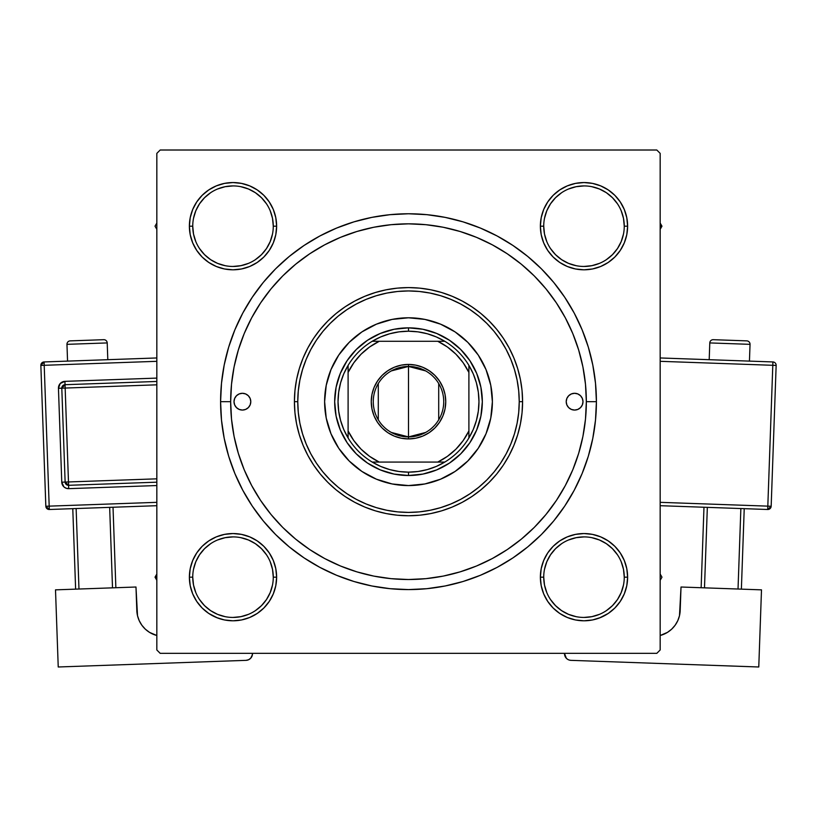 <?xml version="1.0" encoding="UTF-8"?>
<svg xmlns="http://www.w3.org/2000/svg" width="817" height="817" viewBox="0 0 817 817"><rect width="100%" height="100%" fill="white"/><g stroke="black" fill="none" stroke-linecap="round" stroke-linejoin="round"><path stroke-width="1.23" d="M273.276 577.19L273.276 577.17A40.268 40.268 0 0 0 233.008 536.902A40.268 40.268 0 0 0 192.741 577.17L189.381 577.17A43.618 43.618 0 0 1 233.008 533.552A43.618 43.618 0 0 1 276.626 577.17L273.276 577.17A40.268 40.268 0 0 1 233.008 617.438A40.268 40.268 0 0 1 192.741 577.17A40.268 40.268 0 0 1 233.008 536.902A40.268 40.268 0 0 1 273.276 577.17L272.5 569.316L270.202 561.759M192.741 226.176L192.741 226.186A40.268 40.268 0 0 0 233.008 266.454A40.268 40.268 0 0 0 273.276 226.186A40.268 40.268 0 0 0 233.008 185.919A40.268 40.268 0 0 0 192.741 226.186L189.381 226.186A43.618 43.618 0 0 1 233.008 182.559A43.618 43.618 0 0 1 276.626 226.186L273.276 226.186A40.268 40.268 0 0 1 233.008 266.454A40.268 40.268 0 0 1 192.741 226.186A40.268 40.268 0 0 1 233.008 185.919A40.268 40.268 0 0 1 273.276 226.186L272.5 218.333L270.202 210.776M543.724 226.176L543.724 226.186A40.268 40.268 0 0 0 583.992 266.454A40.268 40.268 0 0 0 624.259 226.186A40.268 40.268 0 0 0 583.992 185.919A40.268 40.268 0 0 0 543.724 226.186L540.374 226.186A43.618 43.618 0 0 1 583.992 182.559A43.618 43.618 0 0 1 627.619 226.186L624.259 226.186A40.268 40.268 0 0 1 583.992 266.454A40.268 40.268 0 0 1 543.724 226.186A40.268 40.268 0 0 1 583.992 185.919A40.268 40.268 0 0 1 624.259 226.186L623.483 218.333L621.196 210.776M624.259 577.19L624.259 577.17A40.268 40.268 0 0 0 583.992 536.902A40.268 40.268 0 0 0 543.724 577.17L540.374 577.17A43.618 43.618 0 0 1 583.992 533.552A43.618 43.618 0 0 1 627.619 577.17L624.259 577.17A40.268 40.268 0 0 1 583.992 617.438A40.268 40.268 0 0 1 543.724 577.17A40.268 40.268 0 0 1 583.992 536.902A40.268 40.268 0 0 1 624.259 577.17L623.483 569.316L621.196 561.759M596.41 401.678L586.34 401.678L596.41 401.678L595.501 383.265L592.795 365.015L588.322 347.133L582.102 329.772L574.218 313.095L564.741 297.286L553.752 282.468L541.375 268.803L527.711 256.426L512.892 245.437L497.083 235.96L480.406 228.076L463.045 221.856L445.163 217.383L426.923 214.677L408.5 213.768L390.077 214.677L371.837 217.383L353.955 221.856L336.594 228.076L319.917 235.96L304.108 245.437L289.289 256.426L275.625 268.803L263.248 282.468L252.259 297.286L242.782 313.095L234.898 329.772L228.678 347.133L224.205 365.015L221.499 383.265L220.59 401.678A187.91 187.91 0 0 1 408.5 213.768A187.91 187.91 0 0 1 596.41 401.678A187.91 187.91 0 0 1 408.5 589.588A187.91 187.91 0 0 1 220.59 401.678L221.499 420.101L224.205 438.341L228.678 456.223L234.898 473.584L242.782 490.261L252.259 506.07L263.248 520.889L275.625 534.553L289.289 546.93L304.108 557.919L319.917 567.396L336.594 575.28L353.955 581.5L371.837 585.973L390.077 588.679L408.5 589.588L426.923 588.679L445.163 585.973L463.045 581.5L480.406 575.28L497.083 567.396L512.892 557.919L527.711 546.93L541.375 534.553L553.752 520.889L564.741 506.07L574.218 490.261L582.102 473.584L588.322 456.223L592.795 438.341L595.501 420.101L596.41 401.678M230.66 401.678L220.59 401.678L221.499 420.101L220.59 401.678L230.66 401.678A177.84 177.84 0 0 1 408.5 223.838A177.84 177.84 0 0 1 586.34 401.678A177.84 177.84 0 0 1 408.5 579.519A177.84 177.84 0 0 1 230.66 401.678L231.517 419.111L234.07 436.37L238.319 453.302L244.191 469.734L251.656 485.512L260.633 500.484L271.03 514.496L282.743 527.435L295.683 539.149L309.796 549.616L324.666 558.522L340.444 565.987L356.876 571.859L373.808 576.108L391.067 578.661L408.5 579.519L425.933 578.661L443.192 576.108L460.124 571.859L476.556 565.987L492.334 558.522L507.306 549.545L521.317 539.149L534.257 527.435L545.97 514.496L556.438 500.382L565.344 485.512L572.809 469.734L578.681 453.302L582.929 436.37L585.483 419.111L586.34 401.678L585.483 384.245L582.929 366.986L578.681 350.054L572.809 333.622L565.344 317.844L556.367 302.872L545.97 288.861L534.257 275.921L521.317 264.208L507.204 253.74L492.334 244.834L476.556 237.369L460.124 231.497L443.192 227.249L425.933 224.695L408.5 223.838L391.067 224.695L373.808 227.249L356.876 231.497L340.444 237.369L324.666 244.834L309.694 253.811L295.683 264.208L282.743 275.921L271.03 288.861L260.562 302.974L251.656 317.844L244.191 333.622L238.319 350.054L234.07 366.986L231.517 384.245L230.66 401.678M656.807 150.011L160.193 150.011L656.807 150.011L660.167 153.371L660.167 649.985L660.167 153.371L656.807 150.011M156.833 649.985L156.833 153.371L160.193 150.011L156.833 153.371L156.833 649.985L160.193 653.345L156.833 649.985M656.807 653.345L160.193 653.345L656.807 653.345L660.167 649.985L656.807 653.345M192.71 209.489L190.218 217.679L192.71 209.489L190.218 217.679L189.381 226.186L190.218 234.693L192.71 242.874L196.734 250.421L202.156 257.028L208.774 262.451L216.311 266.485L224.491 268.967L233.008 269.804L241.515 268.967L249.696 266.485L257.243 262.451L263.85 257.028L269.273 250.421L273.307 242.874L275.789 234.693L276.626 226.186L275.789 217.679L273.307 209.489L269.273 201.952L263.85 195.334L257.243 189.912L249.696 185.888L241.515 183.396L233.008 182.559L224.491 183.396L216.311 185.888L208.774 189.912L202.156 195.334L196.734 201.952L192.71 209.489L190.218 217.679L189.381 226.186L190.218 234.693L192.71 242.874L196.734 250.421L202.156 257.028L208.774 262.451L202.156 257.028L208.774 262.451L202.156 257.028L196.734 250.421L202.156 257.028M224.491 534.389L216.311 536.871L224.491 534.389L216.311 536.871L208.774 540.905L202.156 546.328L196.734 552.935L192.71 560.482L190.218 568.663L189.381 577.17L190.218 585.687L192.71 593.867L196.734 601.404L202.156 608.022L208.774 613.444L217.659 618.009L224.491 619.96L233.008 620.797L241.515 619.96L249.696 617.478L257.243 613.444L263.85 608.022L269.273 601.404L273.307 593.867L275.789 585.687L276.626 577.17L275.789 568.663L273.307 560.482L269.273 552.935L263.85 546.328L257.243 540.905L249.696 536.871L241.515 534.389L233.008 533.552L224.491 534.389L216.311 536.871L208.774 540.905L202.156 546.328L196.734 552.935L192.71 560.482L190.218 568.663L189.381 577.17L190.218 585.687L192.71 593.867L196.734 601.404L202.156 608.022L208.774 613.444M257.222 613.455L256.712 613.792M541.211 234.693L543.693 242.874L541.211 234.693L543.693 242.874L547.727 250.421L553.15 257.028L559.757 262.451L567.304 266.485L575.485 268.967L583.992 269.804L592.509 268.967L600.689 266.485L608.226 262.451L614.844 257.028L620.266 250.421L624.29 242.874L626.782 234.693L627.619 226.186L626.782 217.679L624.29 209.489L620.266 201.952L614.844 195.334L608.226 189.912L600.689 185.888L592.509 183.396L583.992 182.559L575.485 183.396L567.304 185.888L559.757 189.912L553.15 195.334L547.727 201.952L543.693 209.489L541.211 217.679L540.374 226.186L541.211 234.693L543.693 242.874L547.727 250.421L553.15 257.028L559.757 262.451M541.211 585.687L543.693 593.867L541.211 585.687L543.693 593.867L547.727 601.404L553.15 608.022L559.757 613.444L567.304 617.478L575.485 619.96L583.992 620.797L592.509 619.96L600.689 617.478L608.226 613.444L614.844 608.022L620.266 601.404L624.29 593.867L626.782 585.687L627.619 577.17L626.782 568.663L624.29 560.482L620.266 552.935L614.844 546.328L608.226 540.905L600.689 536.871L592.509 534.389L583.992 533.552L575.485 534.389L567.304 536.871L559.757 540.905L553.15 546.328L547.727 552.935L543.693 560.482L541.211 568.663L540.374 577.17L541.211 585.687L543.693 593.867L547.727 601.404L553.15 608.022L559.757 613.444L553.15 608.022L559.757 613.444L553.15 608.022L547.727 601.404L553.15 608.022M567.304 617.478L575.485 619.96L583.992 620.797L592.509 619.96L599.341 618.009L608.226 613.444L614.844 608.022L620.266 601.404M592.509 268.967L600.689 266.485L592.509 268.967L600.689 266.485L608.226 262.451L614.844 257.028L620.266 250.421L624.29 242.874L626.782 234.693L627.619 226.186L626.782 217.679L624.29 209.489L620.266 201.952L614.844 195.334L608.226 189.912M600.689 185.888L592.509 183.396L600.689 185.888L592.509 183.396L583.992 182.559L575.485 183.396L567.304 185.888L559.757 189.912L553.15 195.334L547.727 201.952L553.15 195.334L547.727 201.952L553.15 195.334L559.757 189.912L553.15 195.334M275.789 217.679L273.307 209.489L275.789 217.679L273.307 209.489L269.273 201.952L263.85 195.334L257.243 189.912L263.85 195.334L257.243 189.912L249.696 185.888L241.515 183.396L233.008 182.559L224.491 183.396L216.311 185.888L208.774 189.912L202.156 195.334L196.734 201.952M241.515 268.967L249.696 266.485L241.515 268.967L249.696 266.485L257.243 262.451L263.85 257.028L269.273 250.421M275.789 568.663L273.307 560.482L275.789 568.663L273.307 560.482L269.273 552.935L263.85 546.328L257.243 540.905M216.311 617.478L224.491 619.96L233.008 620.797L241.515 619.96L249.696 617.478L257.243 613.444L263.85 608.022L269.273 601.404L263.85 608.022L269.273 601.404L263.85 608.022L257.243 613.444L263.85 608.022M624.29 593.867L626.782 585.687L624.29 593.867L626.782 585.687L627.619 577.17L626.782 568.663L624.29 560.482L620.266 552.935L614.844 546.328L608.226 540.905L614.844 546.328L608.226 540.905L614.844 546.328L620.266 552.935L614.844 546.328M575.485 534.389L567.304 536.871L575.485 534.389L567.304 536.871L559.757 540.905L553.15 546.328L547.727 552.935M543.693 593.867L547.727 601.404L543.693 593.867M600.689 617.478L608.226 613.444L614.844 608.022L608.226 613.444L600.689 617.478M627.619 577.17L626.782 568.663L627.619 577.17A43.618 43.618 0 0 1 583.992 620.797A43.618 43.618 0 0 1 540.374 577.17L543.724 577.17A40.268 40.268 0 0 0 583.992 617.438A40.268 40.268 0 0 0 624.259 577.17L627.619 577.17L626.782 585.687L627.619 577.17L626.782 568.663L624.29 560.482L620.614 553.466M567.304 536.871L559.757 540.905L553.15 546.328L559.757 540.905L567.304 536.871M543.693 242.874L547.727 250.421L553.15 257.028L547.727 250.421L543.693 242.874M614.844 257.028L608.226 262.451L600.689 266.485L608.226 262.451L614.844 257.028L620.266 250.421L614.844 257.028L620.266 250.421L624.29 242.874L626.782 234.693L627.619 226.186L626.782 217.679L624.29 209.489L620.266 201.952L614.844 195.334L620.266 201.952L624.29 209.489L626.782 217.679L627.619 226.186L626.782 217.679M583.992 182.559L592.509 183.396L583.992 182.559L575.485 183.396L567.304 185.888L559.757 189.912L567.304 185.888L575.485 183.396L583.992 182.559L575.485 183.396M273.276 226.186L276.626 226.186A43.618 43.618 0 0 1 233.008 269.804A43.618 43.618 0 0 1 189.381 226.186L190.218 217.679L189.381 226.186L190.218 234.693L192.71 242.874L196.386 249.89M249.696 266.485L257.243 262.451L263.85 257.028L257.243 262.451L249.696 266.485M263.85 195.334L269.273 201.952L273.307 209.489L269.273 201.952L263.85 195.334L257.243 189.912L249.696 185.888L241.515 183.396L233.008 182.559L224.491 183.396L216.311 185.888L208.774 189.912L202.156 195.334L208.774 189.912L216.311 185.888L224.491 183.396L233.008 182.559L224.491 183.396M189.381 577.17L192.741 577.17A40.268 40.268 0 0 0 233.008 617.438A40.268 40.268 0 0 0 273.276 577.17L276.626 577.17A43.618 43.618 0 0 1 233.008 620.797A43.618 43.618 0 0 1 189.381 577.17L190.218 568.663L192.71 560.482L190.218 568.663L189.381 577.17L190.218 585.687L192.71 593.867L196.734 601.404L202.156 608.022L196.734 601.404L192.71 593.867L190.218 585.687L189.381 577.17L190.218 585.687M273.307 560.482L269.273 552.935L263.85 546.328L269.273 552.935L273.307 560.482M202.156 546.328L208.774 540.905L216.311 536.871L208.774 540.905L202.156 546.328L196.734 552.935L202.156 546.328L196.734 552.935L192.71 560.482M242.782 490.261L252.259 506.07L242.782 490.261M390.077 588.679L408.5 589.588L426.923 588.679L408.5 589.588L390.077 588.679M497.083 567.396L512.892 557.919L497.083 567.396M574.218 313.095L564.741 297.286L574.218 313.095M426.923 214.677L408.5 213.768L390.077 214.677L408.5 213.768L426.923 214.677M319.917 235.96L304.108 245.437L319.917 235.96M221.499 383.265L220.59 401.678L221.499 383.265M624.29 242.874L626.782 234.693L627.619 226.186A43.618 43.618 0 0 1 583.992 269.804A43.618 43.618 0 0 1 540.374 226.186L543.724 226.186L544.5 234.04L546.798 241.597M626.782 568.663L624.29 560.482L620.266 552.935M249.696 185.888L241.515 183.396L233.008 182.559M190.218 234.693L189.381 226.186L190.218 234.693L192.71 242.874L196.734 250.421M266.475 599.555L261.481 605.642L255.374 610.656M225.155 616.661L217.598 614.374L210.633 610.656L204.536 605.642L199.532 599.555M199.532 554.794L204.536 548.697L210.643 543.683M240.862 537.678L248.419 539.976L255.374 543.693L261.481 548.697L266.485 554.804M617.468 599.555L612.464 605.642L606.367 610.656M576.138 616.661L568.581 614.374L561.626 610.656L555.519 605.642L550.525 599.555M544.5 569.316L546.798 561.759L550.515 554.804L555.519 548.697L561.636 543.683M591.845 537.678L599.402 539.976L606.367 543.693L612.464 548.697L617.468 554.794M617.468 248.562L612.464 254.659L606.367 259.663M576.138 265.678L568.581 263.391L561.626 259.663L555.519 254.659L550.505 248.542M544.5 218.333L546.798 210.776L550.515 203.811L555.519 197.714L561.626 192.7M591.845 186.695L599.402 188.982L606.367 192.7L612.464 197.714L617.468 203.801M272.5 234.04L270.202 241.597L266.485 248.552L261.481 254.659L255.374 259.663M225.155 265.678L217.598 263.391L210.633 259.663L204.536 254.659L199.532 248.562M199.532 203.801L204.536 197.714L210.633 192.7M240.862 186.695L248.419 188.982L255.374 192.7L261.481 197.714L266.495 203.821M543.724 577.17L544.5 585.023L546.798 592.58M583.981 617.438L591.845 616.661L599.402 614.374M617.478 599.545L621.196 592.58L623.483 585.023M584.002 536.902L576.138 537.678L568.581 539.976M192.741 577.17L193.517 585.023L195.804 592.58M232.998 617.438L240.862 616.661L248.419 614.374M266.485 599.545L270.202 592.58L272.5 585.023M233.019 536.902L225.155 537.678L217.598 539.976M199.522 554.804L195.804 561.759L193.517 569.316M189.381 226.186L192.741 226.186L193.517 234.04L195.804 241.597M232.998 266.454L240.862 265.678L248.419 263.391M233.019 185.919L225.155 186.695L217.598 188.982M199.522 203.811L195.804 210.776L193.517 218.333M583.981 266.454L591.845 265.678L599.402 263.391M617.478 248.552L621.196 241.597L623.483 234.04M584.002 185.919L576.138 186.695L568.581 188.982M624.259 226.186L627.619 226.186M566.212 401.678A8.384 8.384 0 0 1 574.596 393.294A8.384 8.384 0 0 1 582.991 401.678L582.347 404.885L580.53 407.612L577.813 409.429L574.596 410.063L571.389 409.429L568.663 407.612L566.845 404.885L566.212 401.678L566.845 398.471L568.663 395.745L571.389 393.927L574.596 393.294L577.813 393.927L580.53 395.745L582.347 398.471L582.991 401.678A8.384 8.384 0 0 1 574.596 410.063A8.384 8.384 0 0 1 566.212 401.678L566.375 400.044M234.009 401.678A8.384 8.384 0 0 1 242.404 393.294A8.384 8.384 0 0 1 250.788 401.678L250.155 404.885L248.337 407.612L245.611 409.429L242.404 410.063L239.187 409.429L236.47 407.612L234.653 404.885L234.009 401.678L234.653 398.471L236.47 395.745L239.187 393.927L242.404 393.294L245.611 393.927L248.337 395.745L250.155 398.471L250.788 401.678A8.384 8.384 0 0 1 242.404 410.063A8.384 8.384 0 0 1 234.009 401.678M338.718 355.109A83.885 83.885 0 0 0 324.615 401.678A83.885 83.885 0 0 1 408.5 317.793A83.885 83.885 0 0 1 492.385 401.678A83.885 83.885 0 0 0 478.282 355.109M478.221 355.027A83.885 83.885 0 0 0 467.835 342.374L478.251 355.068L486.003 369.58L490.772 385.318L492.385 401.678L490.772 418.049L486.003 433.776L478.251 448.288L467.814 460.992L455.11 471.429L440.598 479.181L424.871 483.95L408.5 485.564L392.129 483.95L376.402 479.181L361.89 471.429L349.186 460.992L338.749 448.288L330.997 433.776L326.228 418.049L324.615 401.678L326.228 385.318L330.997 369.58L338.749 355.068L349.186 342.364A83.885 83.885 0 0 0 338.779 355.027M467.804 342.343A83.885 83.885 0 0 0 455.151 331.957M455.069 331.896A83.885 83.885 0 0 0 424.881 319.406L440.598 324.175L455.11 331.927L467.814 342.364M424.85 319.396A83.885 83.885 0 0 0 392.15 319.396M349.186 342.364L361.89 331.927L376.402 324.175L392.129 319.406A83.885 83.885 0 0 0 361.931 331.896M361.849 331.957A83.885 83.885 0 0 0 349.196 342.343M522.584 401.678L519.234 401.678A110.734 110.734 0 0 1 408.5 512.412A110.734 110.734 0 0 1 297.766 401.678L294.416 401.678A114.084 114.084 0 0 0 408.5 515.762A114.084 114.084 0 0 0 522.584 401.678A114.084 114.084 0 0 1 408.5 515.762A114.084 114.084 0 0 1 294.416 401.678L294.957 390.495L296.602 379.425L299.328 368.559L303.097 358.02L307.886 347.899L313.636 338.299L320.305 329.302L327.831 321.01L336.124 313.483L345.121 306.814L354.721 301.065L364.842 296.275L375.381 292.506L386.247 289.78L397.317 288.135L408.5 287.594L419.683 288.135L430.753 289.78L441.619 292.506L452.158 296.275L462.279 301.065L471.879 306.814L480.876 313.483L489.169 321.01L496.695 329.302L503.364 338.299L509.114 347.899L513.903 358.02L517.672 368.559L520.398 379.425L522.043 390.495L522.584 401.678L522.043 412.861L520.398 423.931L517.672 434.797L513.903 445.336L509.114 455.457L503.364 465.067L496.695 474.054L489.169 482.347L480.876 489.873L471.879 496.542L462.279 502.292L452.158 507.081L441.619 510.85L430.753 513.576L419.683 515.221L408.5 515.762L397.317 515.221L386.247 513.576L375.381 510.85L364.842 507.081L354.721 502.292L345.121 496.542L336.124 489.873L327.831 482.347L320.305 474.054L313.636 465.067L307.886 455.457L303.097 445.336L299.328 434.797L296.602 423.931L294.957 412.861L294.416 401.678A114.084 114.084 0 0 1 408.5 287.594A114.084 114.084 0 0 1 522.584 401.678A114.084 114.084 0 0 0 408.5 287.594A114.084 114.084 0 0 0 294.416 401.678L297.766 401.678L298.297 412.534L299.9 423.277L302.535 433.827L306.201 444.05L310.838 453.874L316.434 463.198L322.899 471.93L330.201 479.977L338.248 487.279L346.98 493.744L356.304 499.34L366.128 503.977L376.351 507.643L386.901 510.278L397.644 511.881L408.5 512.412L419.356 511.881L430.099 510.278L440.649 507.643L450.872 503.977L460.696 499.34L470.02 493.744L478.752 487.279L486.799 479.977L494.101 471.93L500.566 463.198L506.162 453.874L510.799 444.05L514.465 433.827L517.1 423.277L518.703 412.534L519.234 401.678L518.703 390.822L517.1 380.079L514.465 369.539L510.799 359.306L506.162 349.482L500.566 340.158L494.101 331.426L486.799 323.379L478.752 316.077L470.02 309.612L460.696 304.026L450.872 299.379L440.649 295.713L430.099 293.078L419.356 291.475L408.5 290.944L397.644 291.475L386.901 293.078L376.351 295.713L366.128 299.379L356.304 304.026L346.98 309.612L338.248 316.077L330.201 323.379L322.899 331.426L316.434 340.158L310.838 349.482L306.201 359.306L302.535 369.539L299.9 380.079L298.297 390.822L297.766 401.678A110.734 110.734 0 0 1 408.5 290.944A110.734 110.734 0 0 1 519.234 401.678L522.584 401.678M578.681 350.054L572.809 333.622L578.681 350.054M356.876 231.497L340.444 237.369L356.876 231.497M238.319 453.302L244.191 469.734L238.319 453.302M460.124 571.859L476.556 565.987L460.124 571.859M392.129 319.406L408.5 317.793L424.871 319.406M334.674 401.678L336.093 387.278L340.301 373.43L347.123 360.665L356.304 349.482L367.487 340.301L380.252 333.479L394.1 329.271L408.5 327.852L422.9 329.271L436.748 333.479L449.513 340.301L460.696 349.482L469.877 360.665L476.699 373.43L480.907 387.278L482.326 401.678L480.907 416.078L476.699 429.926L469.877 442.691L460.696 453.874L449.513 463.055L436.748 469.877L422.9 474.085L408.5 475.504L394.1 474.085L380.252 469.877L367.487 463.055L356.304 453.874L347.123 442.691L340.301 429.926L336.093 416.078L334.674 401.678M478.282 448.247A83.885 83.885 0 0 0 492.385 401.678A83.885 83.885 0 0 1 408.5 485.564A83.885 83.885 0 0 1 324.615 401.678A83.885 83.885 0 0 0 338.718 448.247M338.779 448.329A83.885 83.885 0 0 0 349.165 460.982M349.196 461.013A83.885 83.885 0 0 0 361.849 471.399M361.931 471.46A83.885 83.885 0 0 0 392.119 483.95M392.15 483.96A83.885 83.885 0 0 0 424.85 483.96M424.881 483.95A83.885 83.885 0 0 0 455.069 471.46M455.151 471.399A83.885 83.885 0 0 0 467.804 461.013M467.835 460.982A83.885 83.885 0 0 0 478.221 448.329M234.653 398.471L234.173 400.044M234.173 403.312L234.653 404.885M250.625 403.312L250.788 401.678M582.827 400.044L582.347 398.471M582.347 404.885L582.827 403.312M660.167 580.315L661.974 577.17L660.167 574.034L661.974 577.17L660.167 580.315M565.803 616.825L559.778 613.455L565.803 616.825M155.026 577.17L156.833 580.315L155.026 577.17L156.833 577.17L155.026 577.17L156.833 574.034L155.026 577.17M661.974 226.186L660.167 223.051L661.974 226.186L660.167 226.186L661.974 226.186L660.167 229.322L661.974 226.186M559.778 189.901L560.288 189.564M156.833 223.051L155.026 226.186L156.833 229.322L155.026 226.186L156.833 223.051M425.688 432.438L408.5 436.911A35.233 35.233 0 0 0 443.733 401.678A35.233 35.233 0 0 0 408.5 366.445L408.5 364.433A37.245 37.245 0 0 1 445.745 401.678A37.245 37.245 0 0 1 408.5 438.923L408.5 366.445A35.233 35.233 0 0 1 443.733 401.678A35.233 35.233 0 0 1 408.5 436.911L391.312 432.438M391.312 370.918L408.5 366.445L425.688 370.918M438.709 383.541L438.709 419.815M348.103 437.973A70.466 70.466 0 0 1 348.103 365.383L343.753 373.859L340.597 382.846L338.677 392.17L338.034 401.678L338.677 411.186L340.597 420.51L343.753 429.497L348.103 437.973A70.466 70.466 0 0 0 372.205 462.075L380.681 466.425L389.668 469.581L398.992 471.501L408.5 472.144A70.466 70.466 0 0 1 372.205 462.075L444.795 462.075A70.466 70.466 0 0 1 408.5 472.144L418.008 471.501L427.332 469.581L436.319 466.425L444.795 462.075A70.466 70.466 0 0 0 468.897 437.973L473.247 429.497L476.403 420.51L478.323 411.186L478.966 401.678L478.323 392.17L476.403 382.846L473.247 373.859L468.897 365.383A70.466 70.466 0 0 1 468.897 437.973L468.897 365.383A70.466 70.466 0 0 0 444.795 341.281L436.319 336.931L427.332 333.775L418.008 331.855L408.5 331.212L408.5 327.852A73.826 73.826 0 0 0 334.674 401.678A73.826 73.826 0 0 0 408.5 475.504L408.5 472.144L408.5 475.504A73.826 73.826 0 0 1 334.674 401.678A73.826 73.826 0 0 1 408.5 327.852A73.826 73.826 0 0 1 482.326 401.678A73.826 73.826 0 0 1 408.5 475.504A73.826 73.826 0 0 0 482.326 401.678A73.826 73.826 0 0 0 408.5 327.852L408.5 331.212L398.992 331.855L389.668 333.775L380.681 336.931L372.205 341.281A70.466 70.466 0 0 1 444.795 341.281L372.205 341.281A70.466 70.466 0 0 0 348.103 365.383L348.103 437.973A70.466 70.466 0 0 0 372.205 462.075L437.749 462.075L447.399 456.366L455.957 449.136L463.188 440.577L468.897 430.927L468.897 372.429L463.188 362.779L455.957 354.221L447.399 346.99L437.749 341.281L379.251 341.281L369.601 346.99L361.043 354.221L353.812 362.779L348.103 372.429L348.103 430.927L353.812 440.577L361.043 449.136L369.601 456.366L379.251 462.075A67.106 67.106 0 0 1 348.103 430.927L348.103 437.973M408.5 364.433L415.771 365.148L422.757 367.272L429.191 370.714L434.838 375.34L439.464 380.988L442.916 387.421L445.03 394.417L445.745 401.678L445.03 408.949L442.916 415.935L439.464 422.369L434.838 428.016L429.191 432.653L422.757 436.094L415.771 438.208L408.5 438.923L401.229 438.208L394.243 436.094L387.809 432.653L382.162 428.016L377.536 422.369L374.084 415.935L371.97 408.949L371.255 401.678L371.97 394.417L374.084 387.421L377.536 380.988L382.162 375.34L387.809 370.714L394.243 367.272L401.229 365.148L408.5 364.433L408.5 436.911A35.233 35.233 0 0 1 373.267 401.678A35.233 35.233 0 0 1 408.5 366.445A35.233 35.233 0 0 0 373.267 401.678A35.233 35.233 0 0 0 408.5 436.911L408.5 438.923A37.245 37.245 0 0 1 371.255 401.678A37.245 37.245 0 0 1 408.5 364.433M444.795 341.281A70.466 70.466 0 0 1 468.897 365.383L468.897 372.429A67.106 67.106 0 0 0 437.749 341.281L444.795 341.281M468.897 437.973A70.466 70.466 0 0 1 444.795 462.075L437.749 462.075A67.106 67.106 0 0 0 468.897 430.927L468.897 437.973M348.103 365.383A70.466 70.466 0 0 1 372.205 341.281L379.251 341.281A67.106 67.106 0 0 0 348.103 372.429L348.103 365.383M378.291 419.815L378.291 383.541M66.963 344.345L107.211 342.926A3.36 3.36 0 0 0 103.739 339.688L70.201 340.873A3.36 3.36 0 0 0 66.963 344.345L67.556 361.114L66.963 344.345A3.36 3.36 0 0 1 70.201 340.873L103.739 339.688A3.36 3.36 0 0 1 107.211 342.926L66.963 344.345M107.803 359.694L107.211 342.926L107.803 359.694M156.833 502.332L49.183 506.142L44.2 365.301L156.833 361.318L44.2 365.301L44.087 361.941L44.2 365.301L40.85 365.413L45.834 506.254L49.183 506.142L44.2 365.301L40.85 365.413A3.36 3.36 0 0 1 44.087 361.941L40.85 365.413L45.834 506.254L49.306 509.491L156.833 505.692L49.306 509.491L49.183 506.142L49.306 509.491A3.36 3.36 0 0 1 45.834 506.254L156.833 502.332M156.833 378.097L64.921 381.355L60.244 383.479L58.446 388.3L61.765 482.193L63.9 486.861L66.126 488.239L68.71 488.658L156.833 485.543L68.71 488.658L68.597 485.308L156.833 482.183L68.597 485.308L68.475 481.959L156.833 478.833L68.475 481.959L65.156 388.055L68.597 485.308A3.36 3.36 0 0 1 65.125 482.071L68.475 481.959L65.125 482.071L68.597 485.308L68.71 488.658A6.71 6.71 0 0 1 61.765 482.193L65.125 482.071L61.765 482.193L58.446 388.3A6.71 6.71 0 0 1 64.921 381.355L156.833 378.097M137.511 615.701L135.979 587.014L55.505 589.854L135.979 587.014L136.817 610.483L137.511 615.701L139.217 620.675L141.862 625.23L145.344 629.182L149.521 632.368L156.833 635.503L149.521 632.368L145.344 629.182L141.862 625.23L139.217 620.675M58.232 666.989L55.505 589.854L58.232 666.989L246.019 660.35L58.232 666.989M252.484 653.345L252.065 655.99L250.696 658.216L248.572 659.748L246.019 660.35A6.71 6.71 0 0 0 252.494 653.406L252.484 653.345M250.696 658.216L252.412 654.713M156.833 635.503A26.849 26.849 0 0 1 136.817 610.483M72.774 508.664L75.624 589.149L72.774 508.664M109.662 507.357L112.511 587.842L109.662 507.357M78.973 589.026L76.134 508.542L78.973 589.026M115.861 587.719L113.022 507.245L115.861 587.719M156.833 357.958L44.087 361.941L156.833 357.958M61.796 388.177L65.125 482.071L61.796 388.177L156.833 384.817L61.796 388.177A3.36 3.36 0 0 1 65.033 384.705L65.156 388.055L65.033 384.705L61.796 388.177L58.446 388.3L61.796 388.177M156.833 381.457L65.033 384.705L64.921 381.355L65.033 384.705L156.833 381.457M709.789 342.926A3.36 3.36 0 0 1 713.261 339.688L746.799 340.873A3.36 3.36 0 0 1 750.037 344.345L749.444 361.114L750.037 344.345L709.789 342.926L709.197 359.694L709.789 342.926L750.037 344.345A3.36 3.36 0 0 0 746.799 340.873L713.261 339.688A3.36 3.36 0 0 0 709.789 342.926M761.495 589.854L681.021 587.014L761.495 589.854L758.768 666.989L570.981 660.35L758.768 666.989L761.495 589.854M677.783 620.675L675.138 625.23L677.783 620.675L679.489 615.701L681.021 587.014L680.183 610.483A26.849 26.849 0 0 1 660.167 635.503L667.479 632.368L671.656 629.182L675.138 625.23L671.656 629.182M564.506 653.406L566.304 658.216L564.506 653.406A6.71 6.71 0 0 0 570.981 660.35L569.674 660.167M567.294 659.084L566.304 658.216M740.866 508.542L738.027 589.026L740.866 508.542M704.489 587.842L707.338 507.357L704.489 587.842M741.376 589.149L744.226 508.664L741.376 589.149M703.978 507.245L701.139 587.719L703.978 507.245M772.8 365.301L767.817 506.142L660.167 502.332L771.166 506.254L776.15 365.413A3.36 3.36 0 0 0 772.913 361.941L660.167 357.958L772.913 361.941A3.36 3.36 0 0 1 776.15 365.413L772.8 365.301L772.913 361.941L772.8 365.301L776.15 365.413L771.166 506.254A3.36 3.36 0 0 1 767.694 509.491L660.167 505.692L767.694 509.491L771.166 506.254L767.817 506.142L767.694 509.491L772.8 365.301L660.167 361.318L772.8 365.301"/></g></svg>
